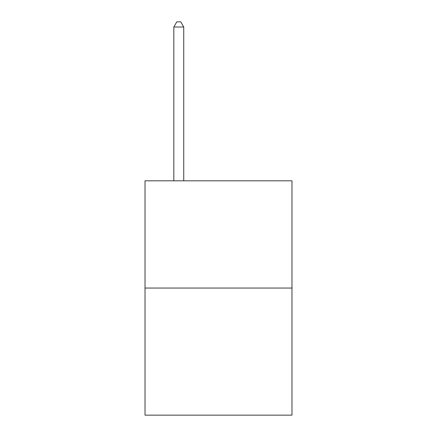 <?xml version="1.0" encoding="UTF-8"?>
<svg xmlns="http://www.w3.org/2000/svg" width="437" height="437" viewBox="0 0 437 437"><rect width="100%" height="100%" fill="white"/><g stroke="black" fill="none" stroke-linecap="round" stroke-linejoin="round"><path stroke-width="0.66" d="M291.982 288.049L291.982 180.809L145.018 180.809L145.018 415.15L291.982 415.15L291.982 288.049L145.018 288.049M183.748 180.809L183.748 27.012L173.817 27.012L173.817 180.809M173.817 27.012L176.794 21.85L180.765 21.85L183.748 27.012"/></g></svg>
